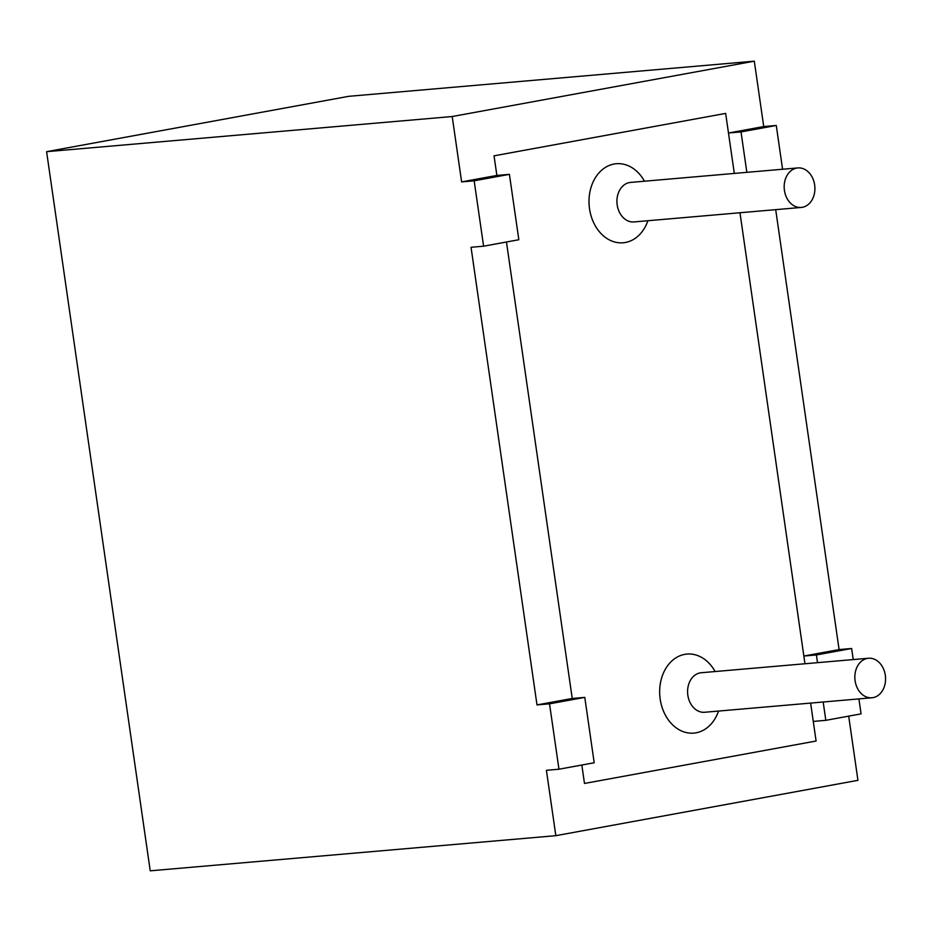 <?xml version="1.0" encoding="UTF-8"?>
<svg xmlns="http://www.w3.org/2000/svg" width="932" height="932" viewBox="0 0 932 932"><rect width="100%" height="100%" fill="white"/><g stroke="black" fill="none" stroke-linecap="round" stroke-linejoin="round"><path stroke-width="1.4" d="M746.847 172.338L741.022 131.925L728.486 133.008L725.655 113.401L494.042 155.83L496.873 175.437L494.042 155.83L725.655 113.401L734.311 173.422M506.46 242.005L572.236 698.464L506.46 242.005M581.824 765.021L584.481 783.451L816.094 741.022L584.481 783.451L581.824 765.021M853.234 659.576L851.638 648.486L816.397 654.951L803.85 656.035L739.973 212.752L804.968 663.759M810.63 703.089L816.094 741.022L813.275 721.415L825.822 720.331L861.063 713.865L858.908 698.907M802.37 207.3A19.84 15.331 -95 0 1 801.252 207.44A19.84 15.331 -95 0 1 784.266 189.01A19.84 15.331 -95 0 1 797.827 167.923A19.84 15.331 -95 0 1 814.743 185.631A19.84 15.331 -95 0 1 802.37 207.3M873.028 697.625A19.84 15.331 -95 0 1 871.909 697.777A19.84 15.331 -95 0 1 854.935 679.335A19.84 15.331 -95 0 1 868.484 658.248A19.84 15.331 -95 0 1 885.4 675.968A19.84 15.331 -95 0 1 873.028 697.625M558.955 769.215L549.53 703.835L584.783 697.381L594.197 762.76L558.955 769.215L546.408 770.298L555.833 835.678L857.941 780.329L848.691 716.137M816.397 654.951L817.504 662.664M823.177 702.006L825.822 720.331M555.833 835.678L150.227 870.826L46.6 151.671L452.206 116.523L754.303 61.174L348.708 96.322L46.6 151.671M851.638 648.486L839.091 649.581L775.704 209.665M741.022 131.925L776.274 125.471L763.727 126.554L754.303 61.174M776.274 125.471L782.577 169.24M549.53 703.835L536.995 704.918L471.044 247.283L483.592 246.188L518.833 239.734L509.408 174.354L496.873 175.437L461.62 181.903L452.206 116.523M461.62 181.903L474.167 180.808L483.592 246.188M474.167 180.808L509.408 174.354M584.783 697.381L572.236 698.464L536.995 704.918M728.486 133.008L763.727 126.554M803.85 656.035L839.091 649.581M718.56 711.069A39.68 30.663 -95 0 1 696.053 732.82A39.68 30.663 -95 0 1 661.371 704.93A39.68 30.663 -95 0 1 676.061 657.759A39.68 30.663 -95 0 1 715.135 671.541M647.903 220.733A39.68 30.663 -95 0 1 625.395 242.483A39.68 30.663 -95 0 1 590.713 214.605A39.68 30.663 -95 0 1 605.404 167.422A39.68 30.663 -95 0 1 644.478 181.204M801.252 207.44L633.993 221.933A19.84 15.331 -95 0 1 617.019 203.502A19.84 15.331 -95 0 1 630.568 182.416L797.827 167.923M871.909 697.777L704.65 712.269A19.84 15.331 -95 0 1 687.676 693.827A19.84 15.331 -95 0 1 701.225 672.741L868.484 658.248"/></g></svg>
